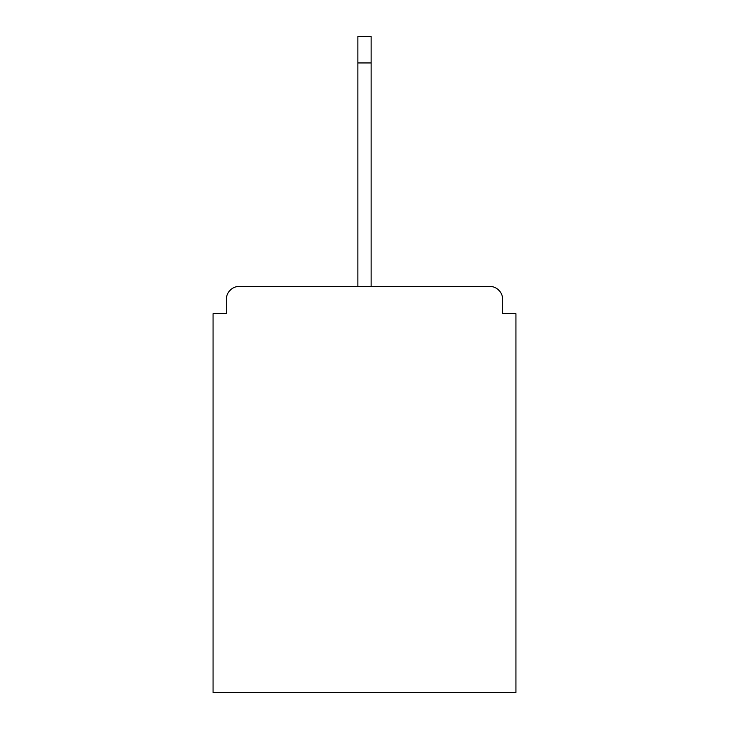<?xml version="1.0" encoding="UTF-8"?>
<svg xmlns="http://www.w3.org/2000/svg" width="729" height="729" viewBox="0 0 729 729"><rect width="100%" height="100%" fill="white"/><g stroke="black" fill="none" stroke-linecap="round" stroke-linejoin="round"><path stroke-width="1.09" d="M502.7 313.725L502.7 299.601L502.7 313.725L515.941 313.725L515.941 692.55L213.059 692.55L213.059 313.725L226.3 313.725L226.3 299.601L226.3 313.725M357.875 62.94L357.875 36.45L371.125 36.45L371.125 62.94L357.875 62.94L357.875 286.351L239.549 286.351L489.451 286.351A13.25 13.25 0 0 1 502.7 299.601M357.875 286.351L239.549 286.351A13.25 13.25 0 0 0 226.3 299.601M371.125 62.94L371.125 286.351"/></g></svg>
